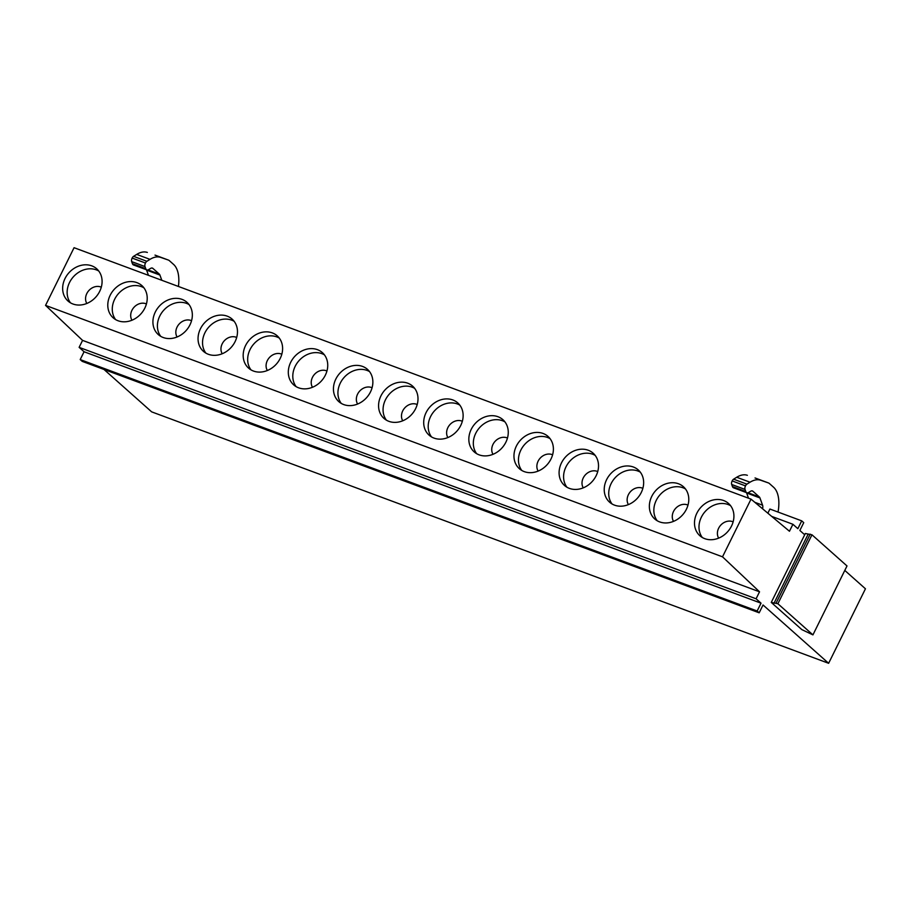 <?xml version="1.0" encoding="UTF-8"?>
<svg xmlns="http://www.w3.org/2000/svg" width="911" height="911" viewBox="0 0 911 911"><rect width="100%" height="100%" fill="white"/><g stroke="black" fill="none" stroke-linecap="round" stroke-linejoin="round"><path stroke-width="1.37" d="M844.793 570.423L865.45 588.791L828.623 663.299L151.659 411.863L103.968 369.445M828.623 663.299L763.042 604.984L759.182 612.807L757.155 611.008L80.202 359.572L84.063 351.748L79.12 347.353L82.571 340.384L45.55 305.39L74.064 247.701L751.028 499.137L789.461 531.25L792.912 524.28L771.674 516.389M759.182 612.807L82.218 361.371L80.202 359.572M70.477 302.828A21.579 18.118 131.6 0 1 70.284 302.577A21.579 18.118 131.6 0 1 73.449 276.739A21.579 18.118 131.6 0 1 98.764 271.022M98.946 271.284A21.579 18.118 131.6 0 1 94.539 298.398A21.579 18.118 131.6 0 1 68.029 301.051A21.579 18.118 131.6 0 1 65.797 298.58A21.579 18.118 131.6 0 1 70.204 271.455A21.579 18.118 131.6 0 1 96.714 268.802A21.579 18.118 131.6 0 1 98.946 271.284M115.606 319.59A21.579 18.118 131.6 0 1 115.424 319.34A21.579 18.118 131.6 0 1 118.578 293.501A21.579 18.118 131.6 0 1 143.892 287.785M144.075 288.047A21.579 18.118 131.6 0 1 139.668 315.16A21.579 18.118 131.6 0 1 113.158 317.814A21.579 18.118 131.6 0 1 110.926 315.343A21.579 18.118 131.6 0 1 115.344 288.218A21.579 18.118 131.6 0 1 141.843 285.564A21.579 18.118 131.6 0 1 144.075 288.047M160.735 336.353A21.579 18.118 131.6 0 1 160.552 336.102A21.579 18.118 131.6 0 1 163.707 310.264A21.579 18.118 131.6 0 1 189.021 304.547M189.203 304.809A21.579 18.118 131.6 0 1 184.796 331.923A21.579 18.118 131.6 0 1 158.298 334.576A21.579 18.118 131.6 0 1 156.054 332.105A21.579 18.118 131.6 0 1 160.473 304.98A21.579 18.118 131.6 0 1 186.971 302.327A21.579 18.118 131.6 0 1 189.203 304.809M205.875 353.115A21.579 18.118 131.6 0 1 205.681 352.864A21.579 18.118 131.6 0 1 208.847 327.026A21.579 18.118 131.6 0 1 234.15 321.31M234.343 321.572A21.579 18.118 131.6 0 1 229.925 348.685A21.579 18.118 131.6 0 1 203.426 351.339A21.579 18.118 131.6 0 1 201.183 348.867A21.579 18.118 131.6 0 1 205.601 321.742A21.579 18.118 131.6 0 1 232.1 319.089A21.579 18.118 131.6 0 1 234.343 321.572M251.003 369.877A21.579 18.118 131.6 0 1 250.81 369.627A21.579 18.118 131.6 0 1 253.975 343.789A21.579 18.118 131.6 0 1 279.278 338.072M279.472 338.334A21.579 18.118 131.6 0 1 275.054 365.448A21.579 18.118 131.6 0 1 248.555 368.101A21.579 18.118 131.6 0 1 246.323 365.63A21.579 18.118 131.6 0 1 250.73 338.505A21.579 18.118 131.6 0 1 277.24 335.852A21.579 18.118 131.6 0 1 279.472 338.334M296.132 386.64A21.579 18.118 131.6 0 1 295.938 386.389A21.579 18.118 131.6 0 1 299.104 360.551A21.579 18.118 131.6 0 1 324.407 354.834M324.601 355.096A21.579 18.118 131.6 0 1 320.194 382.21A21.579 18.118 131.6 0 1 293.684 384.863A21.579 18.118 131.6 0 1 291.452 382.392A21.579 18.118 131.6 0 1 295.859 355.267A21.579 18.118 131.6 0 1 322.369 352.614A21.579 18.118 131.6 0 1 324.601 355.096M341.261 403.402A21.579 18.118 131.6 0 1 341.067 403.152A21.579 18.118 131.6 0 1 344.233 377.313A21.579 18.118 131.6 0 1 369.547 371.597M369.729 371.859A21.579 18.118 131.6 0 1 365.322 398.972A21.579 18.118 131.6 0 1 338.812 401.626A21.579 18.118 131.6 0 1 336.58 399.155A21.579 18.118 131.6 0 1 340.999 372.03A21.579 18.118 131.6 0 1 367.497 369.376A21.579 18.118 131.6 0 1 369.729 371.859M386.389 420.165A21.579 18.118 131.6 0 1 386.207 419.903A21.579 18.118 131.6 0 1 389.361 394.076A21.579 18.118 131.6 0 1 414.676 388.359M414.858 388.621A21.579 18.118 131.6 0 1 410.451 415.735A21.579 18.118 131.6 0 1 383.952 418.388A21.579 18.118 131.6 0 1 381.709 415.917A21.579 18.118 131.6 0 1 386.127 388.792A21.579 18.118 131.6 0 1 412.626 386.139A21.579 18.118 131.6 0 1 414.858 388.621M431.518 436.927A21.579 18.118 131.6 0 1 431.336 436.665A21.579 18.118 131.6 0 1 434.501 410.838A21.579 18.118 131.6 0 1 459.804 405.122M459.998 405.384A21.579 18.118 131.6 0 1 455.58 432.497A21.579 18.118 131.6 0 1 429.081 435.151A21.579 18.118 131.6 0 1 426.838 432.679A21.579 18.118 131.6 0 1 431.256 405.554A21.579 18.118 131.6 0 1 457.755 402.901A21.579 18.118 131.6 0 1 459.998 405.384M476.658 453.689A21.579 18.118 131.6 0 1 476.464 453.427A21.579 18.118 131.6 0 1 479.63 427.601A21.579 18.118 131.6 0 1 504.933 421.884M505.127 422.146A21.579 18.118 131.6 0 1 500.708 449.26A21.579 18.118 131.6 0 1 474.21 451.913A21.579 18.118 131.6 0 1 471.978 449.442A21.579 18.118 131.6 0 1 476.385 422.317A21.579 18.118 131.6 0 1 502.883 419.664A21.579 18.118 131.6 0 1 505.127 422.146M521.787 470.452A21.579 18.118 131.6 0 1 521.593 470.19A21.579 18.118 131.6 0 1 524.759 444.363A21.579 18.118 131.6 0 1 550.062 438.646M550.255 438.908A21.579 18.118 131.6 0 1 545.848 466.022A21.579 18.118 131.6 0 1 519.338 468.675A21.579 18.118 131.6 0 1 517.106 466.204A21.579 18.118 131.6 0 1 521.513 439.079A21.579 18.118 131.6 0 1 548.023 436.426A21.579 18.118 131.6 0 1 550.255 438.908M566.915 487.214A21.579 18.118 131.6 0 1 566.722 486.952A21.579 18.118 131.6 0 1 569.887 461.125A21.579 18.118 131.6 0 1 595.202 455.409M595.384 455.671A21.579 18.118 131.6 0 1 590.977 482.784A21.579 18.118 131.6 0 1 564.467 485.438A21.579 18.118 131.6 0 1 562.235 482.967A21.579 18.118 131.6 0 1 566.642 455.842A21.579 18.118 131.6 0 1 593.152 453.188A21.579 18.118 131.6 0 1 595.384 455.671M612.044 503.977A21.579 18.118 131.6 0 1 611.862 503.715A21.579 18.118 131.6 0 1 615.016 477.888A21.579 18.118 131.6 0 1 640.331 472.171M640.513 472.433A21.579 18.118 131.6 0 1 636.106 499.547A21.579 18.118 131.6 0 1 609.607 502.2A21.579 18.118 131.6 0 1 607.364 499.729A21.579 18.118 131.6 0 1 611.782 472.604A21.579 18.118 131.6 0 1 638.281 469.951A21.579 18.118 131.6 0 1 640.513 472.433M657.173 520.739A21.579 18.118 131.6 0 1 656.99 520.477A21.579 18.118 131.6 0 1 660.145 494.65A21.579 18.118 131.6 0 1 685.459 488.934M685.653 489.196A21.579 18.118 131.6 0 1 681.234 516.309A21.579 18.118 131.6 0 1 654.736 518.963A21.579 18.118 131.6 0 1 652.492 516.491A21.579 18.118 131.6 0 1 656.911 489.366A21.579 18.118 131.6 0 1 683.409 486.713A21.579 18.118 131.6 0 1 685.653 489.196M702.313 537.501A21.579 18.118 131.6 0 1 702.119 537.239A21.579 18.118 131.6 0 1 705.285 511.413A21.579 18.118 131.6 0 1 730.588 505.696M730.781 505.958A21.579 18.118 131.6 0 1 726.363 533.072A21.579 18.118 131.6 0 1 699.864 535.725A21.579 18.118 131.6 0 1 697.632 533.254A21.579 18.118 131.6 0 1 702.039 506.129A21.579 18.118 131.6 0 1 728.538 503.476A21.579 18.118 131.6 0 1 730.781 505.958M101.292 287.181A11.262 9.452 -48.4 0 0 88.788 290.632A11.262 9.452 -48.4 0 0 86.818 303.465M146.432 303.944A11.262 9.452 -48.4 0 0 133.917 307.394A11.262 9.452 -48.4 0 0 131.947 320.228M191.561 320.706A11.262 9.452 -48.4 0 0 179.046 324.157A11.262 9.452 -48.4 0 0 177.087 336.99M236.689 337.469A11.262 9.452 -48.4 0 0 224.174 340.919A11.262 9.452 -48.4 0 0 222.216 353.753M281.818 354.231A11.262 9.452 -48.4 0 0 269.303 357.681A11.262 9.452 -48.4 0 0 267.344 370.515M326.947 370.993A11.262 9.452 -48.4 0 0 314.432 374.444A11.262 9.452 -48.4 0 0 312.473 387.277M372.087 387.756A11.262 9.452 -48.4 0 0 359.572 391.206A11.262 9.452 -48.4 0 0 357.602 404.04M417.215 404.518A11.262 9.452 -48.4 0 0 404.7 407.969A11.262 9.452 -48.4 0 0 402.742 420.802M462.344 421.281A11.262 9.452 -48.4 0 0 449.829 424.731A11.262 9.452 -48.4 0 0 447.87 437.565M507.473 438.043A11.262 9.452 -48.4 0 0 494.958 441.493A11.262 9.452 -48.4 0 0 492.999 454.327M552.601 454.805A11.262 9.452 -48.4 0 0 540.086 458.256A11.262 9.452 -48.4 0 0 538.128 471.089M597.741 471.568A11.262 9.452 -48.4 0 0 585.226 475.018A11.262 9.452 -48.4 0 0 583.256 487.852M642.87 488.33A11.262 9.452 -48.4 0 0 630.355 491.781A11.262 9.452 -48.4 0 0 628.396 504.614M687.999 505.093A11.262 9.452 -48.4 0 0 675.484 508.543A11.262 9.452 -48.4 0 0 673.525 521.377M733.127 521.855A11.262 9.452 -48.4 0 0 720.612 525.305A11.262 9.452 -48.4 0 0 718.654 538.139M757.155 611.008L761.027 603.184L756.084 598.789L759.535 591.808L722.514 556.826L45.55 305.39M722.514 556.826L751.028 499.137M792.912 524.28L797.854 528.676L801.714 520.853L769.909 509.033L767.859 513.2M801.714 520.853L803.741 522.652L799.869 530.475L804.698 534.768L805.324 533.493L811.963 534.791L847.002 565.947L812.931 634.887L801.805 629.592L771.264 602.433L804.698 534.768M761.027 603.184L84.063 351.748M756.084 598.789L79.12 347.353M759.535 591.808L82.571 340.384M778.04 512.05A33.195 17.138 110.4 0 0 773.576 487.237L769.396 483.525A11.08 5.717 110.4 0 0 768.417 482.932A11.08 5.717 110.4 0 0 768.36 482.91L760.696 480.245A33.195 17.138 110.4 0 0 750.038 482.215L746.918 484.151A3.359 1.731 110.4 0 0 745.483 485.882A3.325 1.72 110.4 0 0 745.016 489.423L745.756 491.496A5.534 2.858 110.4 0 0 746.872 492.771A5.534 2.858 110.4 0 0 748.683 492.452L750.607 491.257A5.591 2.881 110.4 0 1 752.418 490.949A5.591 2.881 110.4 0 1 752.919 491.245L759.318 496.95L748.045 492.76M755.151 478.002A11.08 5.717 110.4 0 0 755.094 477.979A11.08 5.717 110.4 0 0 755.037 477.956L768.36 482.91M760.696 480.245L755.037 477.956M747.362 475.303A33.195 17.138 110.4 0 0 736.714 477.262L750.038 482.215M746.918 484.151L733.594 479.197L736.714 477.262M733.594 479.197A3.359 1.731 110.4 0 0 732.159 480.928A3.325 1.72 110.4 0 0 731.681 484.481L745.016 489.423M745.756 491.496L732.433 486.542L731.681 484.481M732.433 486.542A5.534 2.858 110.4 0 0 733.549 487.818L746.872 492.771M762.598 508.805A5.534 2.858 110.4 0 0 762.575 505.195L759.945 497.93A5.546 2.858 110.4 0 0 759.318 496.95M748.512 498.203L746.621 492.976A5.546 2.858 110.4 0 0 746.462 492.623M178.431 286.464A33.195 17.138 110.4 0 0 173.546 264.384L169.366 260.671A11.08 5.717 110.4 0 0 168.387 260.068A11.08 5.717 110.4 0 0 168.33 260.045L160.666 257.392A33.195 17.138 110.4 0 0 150.008 259.362L146.887 261.298A3.359 1.731 110.4 0 0 145.464 263.017A3.325 1.72 110.4 0 0 144.986 266.57L145.737 268.643A5.534 2.858 110.4 0 0 146.853 269.918A5.534 2.858 110.4 0 0 148.652 269.599L150.588 268.403A5.591 2.881 110.4 0 1 152.388 268.085A5.591 2.881 110.4 0 1 152.889 268.392L159.3 274.086L148.015 269.895M155.121 255.148A11.08 5.717 110.4 0 0 155.064 255.126A11.08 5.717 110.4 0 0 155.007 255.103L168.33 260.045M160.666 257.392L155.007 255.103M147.343 252.438A33.195 17.138 110.4 0 0 136.684 254.408L150.008 259.362M146.887 261.298L133.564 256.344L136.684 254.408M133.564 256.344A3.359 1.731 110.4 0 0 132.141 258.075A3.325 1.72 110.4 0 0 131.662 261.616L144.986 266.57M145.737 268.643L132.414 263.689L131.662 261.616M132.414 263.689A5.534 2.858 110.4 0 0 133.518 264.964L146.853 269.918M161.816 280.292L159.915 275.065A5.546 2.858 110.4 0 0 159.3 274.086M148.482 275.35L146.591 270.111A5.546 2.858 110.4 0 0 146.443 269.758M771.264 602.433L777.892 603.731L811.963 534.791M777.892 603.731L812.931 634.887M776.115 603.071L810.186 534.131M773.929 603.424L807.989 534.484M732.159 480.928L745.483 485.882M751.848 490.847L752.919 491.245M746.621 492.976L759.945 497.93M762.575 505.195L754.82 502.314M132.141 258.075L145.464 263.017M151.818 267.993L152.889 268.392M146.591 270.111L159.915 275.065M755.094 477.979L768.417 482.932M155.064 255.126L168.387 260.068"/></g></svg>

